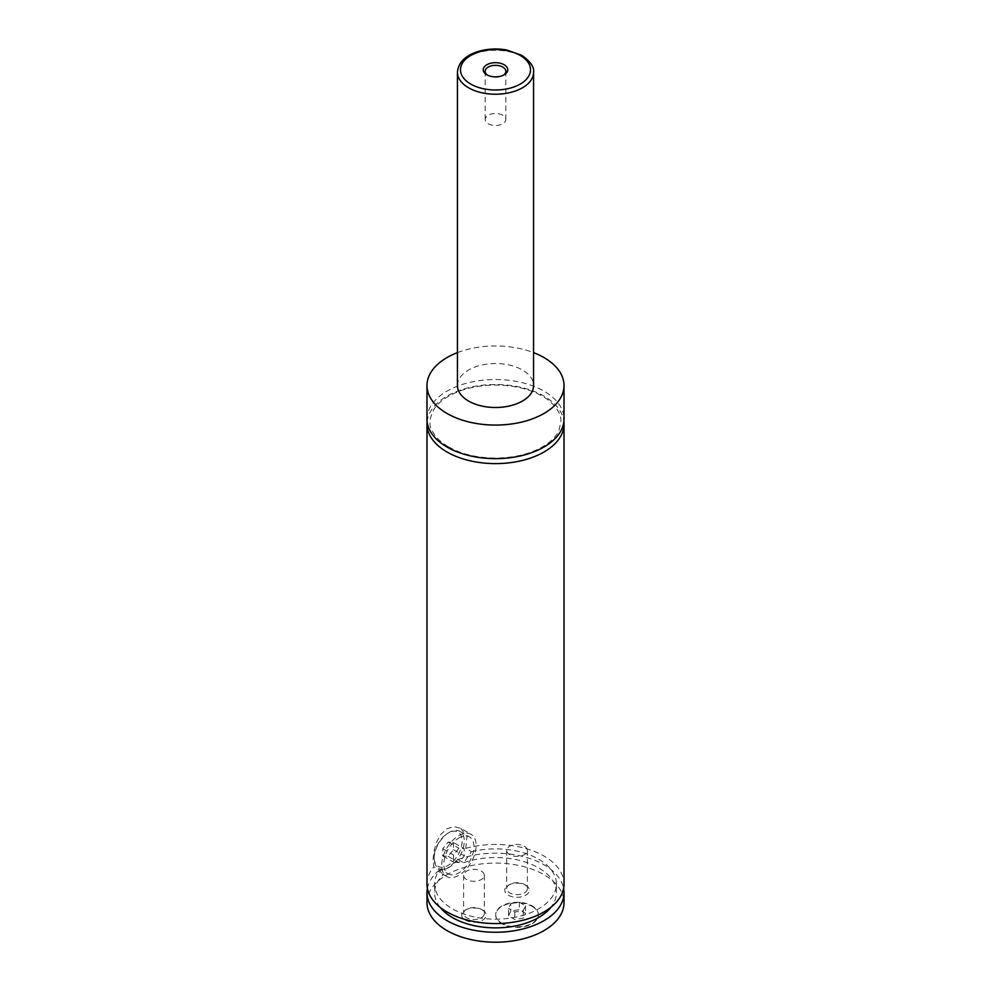 <?xml version="1.0" encoding="UTF-8"?>
<svg xmlns="http://www.w3.org/2000/svg" width="991" height="991" viewBox="0 0 991 991"><rect width="100%" height="100%" fill="white"/><g stroke="black" fill="none" stroke-linecap="round" stroke-linejoin="round"><path stroke-width="0.74" stroke-dasharray="4.96 3.72" d="M426.985 419.082A68.515 39.553 180 0 1 469.276 382.538A68.515 39.553 180 0 1 543.948 391.111A68.515 39.553 180 0 1 564.015 419.082M427.121 421.571A68.515 39.553 180 0 1 495.5 384.496A68.515 39.553 180 0 1 563.879 421.571M532.105 906.381A21.319 12.301 180 0 1 538.348 915.089A21.319 12.301 180 0 1 525.193 926.461A21.319 12.301 180 0 1 501.954 923.785A21.319 12.301 180 0 1 495.711 915.089A21.319 12.301 180 0 1 508.879 903.718A21.319 12.301 180 0 1 532.105 906.381M501.954 923.29A21.319 12.301 180 0 1 495.711 914.594A21.319 12.301 180 0 1 508.879 903.222A21.319 12.301 180 0 1 532.105 905.885A21.319 12.301 180 0 1 538.348 914.594A21.319 12.301 180 0 1 525.193 925.953A21.319 12.301 180 0 1 501.954 923.29M449.208 832.415L449.208 832.415A21.319 12.301 120 0 0 434.132 858.528A21.319 12.301 120 0 0 438.555 868.277A21.319 12.301 120 0 0 449.208 867.224A21.319 12.301 120 0 0 463.131 848.445A21.319 12.301 120 0 0 459.861 831.362A21.319 12.301 120 0 0 449.208 832.415L448.13 833.047A19.795 11.421 -60 0 1 462.128 841.124A19.795 11.421 -60 0 1 448.13 865.366A19.795 11.421 -60 0 1 434.132 857.277A19.795 11.421 -60 0 1 448.13 833.047A19.795 11.421 -60 0 1 448.13 833.035M458.895 838.014A21.319 12.301 -60 0 1 469.548 836.961A21.319 12.301 -60 0 1 472.818 854.031A21.319 12.301 -60 0 1 458.895 872.823A21.319 12.301 -60 0 1 448.242 873.876A21.319 12.301 -60 0 1 444.971 856.794A21.319 12.301 -60 0 1 458.895 838.014M460.79 828.377L466.972 836.639L465.733 848.383L471.481 851.703L463.664 862.74L458.152 859.556L447.052 868.475L438.059 871.151L442.011 873.802L439.533 870.135L433.798 866.815L432.993 860.349L433.835 851.665L436.436 842.449L440.896 834.298L447.052 828.687L454.126 826.655L460.79 828.377L471.072 834.323A24.354 14.06 120 0 0 458.895 835.524A24.354 14.06 120 0 0 442.977 856.992A24.354 14.06 120 0 0 446.718 876.515A24.354 14.06 120 0 0 458.895 875.301A24.354 14.06 120 0 0 474.813 853.846A24.354 14.06 120 0 0 471.072 834.323M487.56 75.155A10.356 5.983 0 0 0 488.179 75.551L488.179 75.551A10.356 5.983 0 0 0 502.821 75.551A10.356 5.983 0 0 0 503.44 75.155M502.821 115.266A10.356 5.983 0 0 0 491.536 113.965A10.356 5.983 0 0 0 485.144 119.49A10.356 5.983 0 0 0 488.179 123.714A10.356 5.983 0 0 0 499.464 125.015A10.356 5.983 0 0 0 505.856 119.49A10.356 5.983 0 0 0 502.821 115.266M525.701 885.223L525.701 885.223A12.251 7.073 180 0 1 525.701 895.232A12.251 7.073 180 0 1 508.371 895.232A12.251 7.073 180 0 1 508.371 885.223A12.251 7.073 180 0 1 525.701 885.223L524.35 884.443A10.356 5.983 180 0 1 527.385 888.667A10.356 5.983 180 0 1 520.993 894.192A10.356 5.983 180 0 1 509.708 892.891A10.356 5.983 180 0 1 506.674 888.667A10.356 5.983 180 0 1 509.708 884.443A10.356 5.983 180 0 1 524.35 884.443M509.708 854.676A10.356 5.983 180 0 1 506.674 850.439A10.356 5.983 180 0 1 513.065 844.927A10.356 5.983 180 0 1 524.35 846.215A10.356 5.983 180 0 1 527.385 850.439A10.356 5.983 180 0 1 520.993 855.964A10.356 5.983 180 0 1 509.708 854.676M482.629 910.085L482.629 910.085A12.251 7.073 180 0 1 482.629 920.094A12.251 7.073 180 0 1 465.299 920.094A12.251 7.073 180 0 1 465.299 910.085A12.251 7.073 180 0 1 482.629 910.085L481.292 909.304A10.356 5.983 180 0 1 484.326 913.529A10.356 5.983 180 0 1 477.935 919.053A10.356 5.983 180 0 1 466.65 917.753A10.356 5.983 180 0 1 463.615 913.529A10.356 5.983 180 0 1 466.65 909.304A10.356 5.983 180 0 1 481.292 909.304M466.65 879.537A10.356 5.983 180 0 1 463.615 875.301A10.356 5.983 180 0 1 470.007 869.788A10.356 5.983 180 0 1 481.292 871.077A10.356 5.983 180 0 1 484.326 875.301A10.356 5.983 180 0 1 477.935 880.826A10.356 5.983 180 0 1 466.65 879.537M457.433 385.524A38.067 21.975 180 0 1 480.932 365.221A38.067 21.975 180 0 1 522.418 369.977A38.067 21.975 180 0 1 533.567 385.524M457.433 352.635A68.515 39.553 180 0 1 533.567 352.635M465.733 848.383A68.515 39.553 180 0 1 564.015 884.009M426.985 884.009A68.515 39.553 180 0 1 433.798 866.815M471.481 851.703A60.897 35.156 180 0 1 556.397 884.009A60.897 35.156 180 0 1 495.5 919.165A60.897 35.156 180 0 1 434.603 884.009A60.897 35.156 180 0 1 439.533 870.135M463.664 862.74A60.897 35.156 180 0 1 525.255 862.034A60.897 35.156 180 0 1 556.397 892.705A60.897 35.156 180 0 1 550.971 907.223M440.029 907.223A60.897 35.156 180 0 1 434.603 892.705A60.897 35.156 180 0 1 443.584 874.335M426.985 902.652A68.515 39.553 180 0 1 469.276 866.109A68.515 39.553 180 0 1 543.948 874.681A68.515 39.553 180 0 1 564.015 902.652M427.406 888.357A68.515 39.553 180 0 1 438.059 871.151M458.152 859.556A68.515 39.553 180 0 1 563.594 888.357M453.519 842.511L453.519 849.683L448.13 856.373L442.754 855.902L442.754 848.717L448.13 842.028L453.519 842.511L464.284 848.717L464.284 855.902L458.895 862.591L453.519 862.108L453.519 854.936L458.895 848.234L464.284 848.717M448.13 842.028L458.895 848.234M453.519 849.683L464.284 855.902M448.13 856.373L458.895 862.591M442.754 855.902L453.519 862.108M442.754 848.717L453.519 854.936M508.544 915.907L510.811 911.002L519.309 909.688L525.527 913.281L523.248 918.174L514.75 919.487L508.544 915.907L508.544 908.437L510.811 903.544L510.811 911.002M510.811 903.544L519.309 902.231L525.527 905.811L523.248 910.717L514.75 912.03L508.544 908.437M514.75 912.03L514.75 919.487M523.248 910.717L523.248 918.174M525.527 905.811L525.527 913.281M519.309 902.231L519.309 909.688M457.433 72.256A38.067 21.975 180 0 1 480.932 51.953A38.067 21.975 180 0 1 522.418 56.71A38.067 21.975 180 0 1 533.567 72.256M448.576 446.904C462.165 454.497 478.542 458.226 497.705 458.053C517.215 457.458 533.294 452.998 545.967 444.686C552.284 440.338 556.62 435.582 558.986 430.379L560.968 421.559C561.141 417 559.481 408.379 546.462 398.791C538.993 393.638 529.69 389.847 518.578 387.431C499.08 383.554 480.325 384.458 462.289 390.169C448.985 394.752 439.608 400.996 434.182 408.924C429.376 418.016 428.645 425.151 431.989 430.305C434.789 436.511 440.326 442.048 448.576 446.904M434.132 857.277L434.132 858.528M438.555 868.277L448.242 873.876M459.861 831.362L469.548 836.961M442.011 873.802L446.718 876.515M502.821 75.551L504.171 74.771M488.179 75.551L486.829 74.771M505.856 119.49L505.856 71.315M485.144 119.49L485.144 71.315M509.708 884.443L508.371 885.223M506.674 850.439L506.674 888.667M527.385 850.439L527.385 888.667M466.65 909.304L465.299 910.085M463.615 875.301L463.615 913.529M484.326 875.301L484.326 913.529M434.603 884.009L434.603 892.705M556.397 884.009L556.397 892.705"/><path stroke-width="1.49" d="M533.567 352.635A68.515 39.553 180 0 1 543.948 357.553A68.515 39.553 180 0 1 564.015 385.524L564.015 419.082A68.515 39.553 180 0 1 521.724 455.625A68.515 39.553 180 0 1 447.052 447.052A68.515 39.553 180 0 1 426.985 419.082L426.985 385.524A68.515 39.553 180 0 1 457.433 352.635M563.879 421.571A68.515 39.553 180 0 1 564.015 424.061A68.515 39.553 180 0 1 521.724 460.604A68.515 39.553 180 0 1 447.052 452.02A68.515 39.553 180 0 1 426.985 424.061A68.515 39.553 180 0 1 427.121 421.571M486.829 74.771A12.251 7.073 0 0 0 504.171 74.771A12.251 7.073 0 0 0 504.171 64.762A12.251 7.073 0 0 0 486.829 64.762A12.251 7.073 0 0 0 486.829 74.771L486.829 74.771M503.44 75.155A10.356 5.983 0 0 0 505.856 71.315A10.356 5.983 0 0 0 502.821 67.091A10.356 5.983 0 0 0 491.536 65.802A10.356 5.983 0 0 0 485.144 71.315A10.356 5.983 0 0 0 487.56 75.155M533.567 72.256L533.567 385.524A38.067 21.975 180 0 1 510.068 405.827A38.067 21.975 180 0 1 468.582 401.058A38.067 21.975 180 0 1 457.433 385.524L457.433 72.256A38.067 21.975 180 0 0 468.582 87.79A38.067 21.975 180 0 0 510.068 92.559A38.067 21.975 180 0 0 533.567 72.256C534.521 67.314 530.594 61.665 521.786 55.323L506.76 50.008C497.172 48.311 487.869 48.745 478.839 51.297C465.448 55.385 458.313 62.371 457.433 72.256M564.015 385.524A68.515 39.553 180 0 1 521.724 422.067A68.515 39.553 180 0 1 447.052 413.482A68.515 39.553 180 0 1 426.985 385.524M564.015 424.061L564.015 884.009A68.515 39.553 180 0 1 521.724 920.552A68.515 39.553 180 0 1 447.052 911.98A68.515 39.553 180 0 1 426.985 884.009L426.985 424.061M550.971 907.223A60.897 35.156 180 0 1 495.5 927.873A60.897 35.156 180 0 1 440.029 907.223M563.594 888.357A68.515 39.553 180 0 1 564.015 892.705L564.015 902.652A68.515 39.553 180 0 1 521.724 939.195A68.515 39.553 180 0 1 447.052 930.623A68.515 39.553 180 0 1 426.985 902.652L426.985 892.705A68.515 39.553 180 0 1 427.406 888.357M564.015 892.705A68.515 39.553 180 0 1 521.724 929.248A68.515 39.553 180 0 1 447.052 920.676A68.515 39.553 180 0 1 426.985 892.705M470.737 84.062A35.019 20.216 0 0 0 520.263 84.062A35.019 20.216 0 0 0 520.263 55.471A35.019 20.216 0 0 0 470.737 55.471A35.019 20.216 0 0 0 470.737 84.062"/></g></svg>
